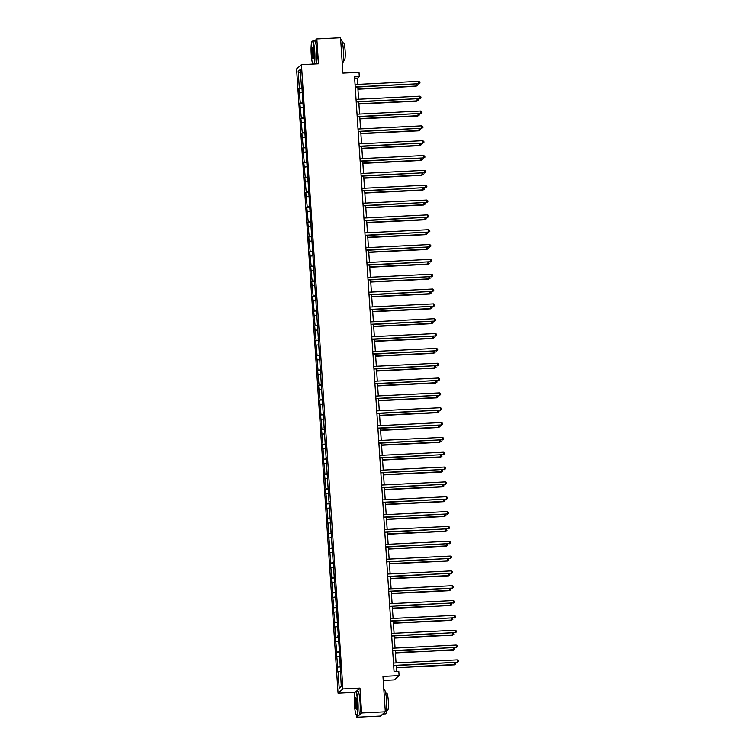 <?xml version="1.0" encoding="UTF-8"?>
<svg xmlns="http://www.w3.org/2000/svg" width="755" height="755" viewBox="0 0 755 755"><rect width="100%" height="100%" fill="white"/><g stroke="black" fill="none" stroke-linecap="round" stroke-linejoin="round"><path stroke-width="1.13" d="M355.209 691.788A11.703 1.68 -92.9 0 0 354.435 704.755A11.703 1.68 -92.9 0 0 356.369 714.919A11.703 1.68 -92.9 0 0 357.634 701.933A11.703 1.68 -92.9 0 0 355.209 691.788L355.473 691.495A11.986 1.718 87.1 0 1 355.718 691.353A11.986 1.718 87.1 0 1 357.955 701.886A11.986 1.718 87.1 0 1 356.917 715.306A11.986 1.718 87.1 0 1 356.662 715.183L356.766 717.25L361.617 712.975L359.965 688.107L342.902 688.956L301.434 64.656L318.497 63.797L316.845 38.93L314.514 40.987M316.845 38.93L340.552 37.75L342.902 73.122L359.012 72.32L359.305 76.651L354.557 76.887L394.053 671.516L398.8 671.28L399.084 675.602L382.964 676.414L385.314 711.786L380.473 716.07L356.766 717.25M361.617 712.975L385.314 711.786M383.238 680.434L394.233 679.887L399.084 675.602M354.907 692.392L338.051 693.232L296.583 68.931L301.434 64.656M340.25 671.186L337.645 671.903L337.325 667.146L340.439 666.995M341.241 686.106L339.193 688.352L338.08 671.516M342.902 688.956L338.051 693.232M340.392 666.363L337.325 667.146M337.768 666.759L336.343 652.311L339.448 652.16M339.41 651.527L336.343 652.311M336.777 651.924L335.352 637.475L338.466 637.324M338.419 636.692L335.352 637.475M335.796 637.088L334.371 622.649L337.476 622.488M337.438 621.856L334.371 622.649M334.805 622.252L333.38 607.813L336.494 607.652M336.456 607.02L333.38 607.813M333.823 607.426L332.398 592.977L335.513 592.817M335.465 592.194L332.398 592.977M332.842 592.59L331.417 578.141L334.522 577.981M334.484 577.358L331.417 578.141M331.851 577.754L330.426 563.305L333.54 563.145M333.493 562.522L330.426 563.305M330.869 562.919L329.444 548.47L332.549 548.319M332.511 547.686L329.444 548.47M329.878 548.083L328.453 533.634L331.568 533.483M331.53 532.851L328.453 533.634M328.897 533.247L327.472 518.798L330.586 518.647M330.539 518.015L327.472 518.798M327.915 518.411L326.49 503.962L329.595 503.812M329.558 503.179L326.49 503.962M326.924 503.576L325.499 489.127L328.614 488.976M328.567 488.343L325.499 489.127M325.943 488.74L324.518 474.291L327.623 474.14M327.585 473.508L324.518 474.291M324.952 473.904L323.527 459.465L326.641 459.304M326.604 458.672L323.527 459.465M323.97 459.068L322.545 444.629L325.66 444.468M325.613 443.836L322.545 444.629M322.98 444.242L321.564 429.793L324.669 429.633M324.631 429.01L321.564 429.793M321.998 429.406L320.573 414.957L323.687 414.797M323.64 414.174L320.573 414.957M321.017 414.57L319.591 400.122L322.696 399.961M322.659 399.338L319.591 400.122M320.026 399.735L318.601 385.286L321.715 385.135M321.677 384.503L318.601 385.286M319.044 384.899L317.619 370.45L320.733 370.299M320.686 369.667L317.619 370.45M318.053 370.063L316.638 355.614L319.743 355.463M319.705 354.831L316.638 355.614M317.072 355.227L315.647 340.779L318.761 340.628M318.714 339.995L315.647 340.779M316.09 340.392L314.665 325.943L317.77 325.792M317.732 325.16L314.665 325.943M315.099 325.556L313.674 311.107L316.789 310.956M316.751 310.324L313.674 311.107M314.118 310.72L312.693 296.281L315.807 296.12M315.76 295.488L312.693 296.281M313.127 295.885L311.702 281.445L314.816 281.285M314.778 280.652L311.702 281.445M312.145 281.058L310.72 266.609L313.835 266.449M313.787 265.826L310.72 266.609M311.164 266.222L309.739 251.774L312.844 251.613M312.806 250.99L309.739 251.774M310.173 251.387L308.748 236.938L311.862 236.777M311.815 236.155L308.748 236.938M309.191 236.551L307.766 222.102L310.881 221.951M310.834 221.319L307.766 222.102M308.2 221.715L306.775 207.266L309.89 207.115M309.852 206.483L306.775 207.266M307.219 206.879L305.794 192.431L308.908 192.28M308.861 191.647L305.794 192.431M306.237 192.044L304.812 177.595L307.917 177.444M307.88 176.812L304.812 177.595M305.246 177.208L303.821 162.759L306.936 162.608M306.889 161.976L303.821 162.759M304.265 162.372L302.84 147.923L305.945 147.772M305.907 147.14L302.84 147.923M303.274 147.536L301.849 133.097L304.963 132.937M304.926 132.304L301.849 133.097M302.293 132.71L300.868 118.261L303.982 118.101M303.935 117.469L300.868 118.261M301.311 117.874L299.886 103.426L302.991 103.265M302.953 102.642L299.886 103.426M300.32 103.039L298.895 88.59L302.009 88.429M301.962 87.806L298.895 88.59M299.339 88.203L298.216 71.366L300.292 69.545L301.405 86.372L301.849 85.985L328.991 501.754L339.608 654.462L341.269 686.522L339.193 688.352M339.269 656.35L337.098 656.68M338.278 641.514L336.107 641.844M338.334 635.304L337.863 635.266M337.296 626.688L335.126 627.009M336.305 611.852L334.135 612.173M336.362 605.633L335.89 605.595M335.324 597.016L333.153 597.337M334.342 582.18L332.172 582.511M333.351 567.345L331.181 567.675M333.408 561.125L332.936 561.088M332.37 552.509L330.199 552.839M331.379 537.673L329.208 538.004M331.436 531.463L330.964 531.416M330.397 522.837L328.227 523.168M329.416 508.002L327.245 508.332M329.463 501.792L328.991 501.754M328.425 493.166L326.254 493.496M328.482 486.956L328.01 486.918M327.443 478.33L325.273 478.661M326.453 463.504L324.282 463.825M326.509 457.285L326.037 457.247M325.471 448.668L323.3 448.989M324.48 433.832L322.319 434.153M324.537 427.613L324.065 427.575M323.499 418.997L321.328 419.327M323.555 412.777L323.083 412.74M322.517 404.161L320.346 404.491M321.526 389.325L319.356 389.655M321.583 383.106L321.111 383.068M320.545 374.489L318.374 374.82M319.554 359.654L317.383 359.984M319.61 353.444L319.139 353.397M318.572 344.818L316.402 345.148M318.629 338.608L318.157 338.57M317.591 329.982L315.42 330.312M316.6 315.146L314.429 315.477M316.656 308.937L316.185 308.899M315.618 300.32L313.448 300.641M314.627 285.484L312.457 285.805M314.684 279.265L314.212 279.227M313.646 270.649L311.475 270.969M313.702 264.429L313.231 264.392M312.664 255.813L310.494 256.143M311.673 240.977L309.503 241.307M311.73 234.758L311.258 234.72M310.692 226.141L308.521 226.472M309.701 211.306L307.53 211.636M309.758 205.096L309.286 205.049M308.719 196.47L306.549 196.8M307.738 181.634L305.567 181.964M306.747 166.798L304.576 167.129M306.804 160.588L306.332 160.551M305.766 151.963L303.595 152.293M304.775 137.136L302.604 137.457M304.831 130.917L304.359 130.879M303.793 122.301L301.623 122.621M302.812 107.465L300.641 107.795M301.821 92.629L299.65 92.959M301.877 86.41L301.405 86.372M357.615 84.39L357.228 78.482L359.305 76.651M396.601 671.384L396.224 665.599M396.045 662.956L395.233 650.763M395.063 648.12L394.252 635.937M394.072 633.285L393.27 621.101M393.091 618.449L392.279 606.265M392.1 603.613L391.298 591.429M391.118 588.777L390.307 576.594M390.137 573.942L389.325 561.758M389.146 559.106L388.334 546.922M388.164 544.27L387.353 532.086M387.173 529.434L386.371 517.25M386.192 514.608L385.38 502.415M385.21 499.772L384.399 487.579M384.219 484.937L383.408 472.753M383.238 470.101L382.426 457.917M382.247 455.265L381.445 443.081M381.266 440.429L380.454 428.245M380.284 425.593L379.472 413.41M379.293 410.758L378.481 398.574M378.312 395.922L377.5 383.738M377.321 381.086L376.518 368.902M376.339 366.25L375.528 354.067M375.358 351.424L374.546 339.231M374.367 336.588L373.555 324.395M373.385 321.753L372.574 309.569M372.394 306.917L371.592 294.733M371.413 292.081L370.601 279.897M370.431 277.245L369.62 265.062M369.44 262.41L368.629 250.226M368.459 247.574L367.647 235.39M367.468 232.738L366.666 220.554M366.486 217.902L365.675 205.719M365.505 203.067L364.693 190.883M364.514 188.24L363.702 176.047M363.532 173.405L362.721 161.211M362.542 158.569L361.739 146.385M361.56 143.733L360.748 131.549M360.569 128.897L359.767 116.714M359.588 114.062L358.776 101.878M358.606 99.226L357.794 87.042M354.68 78.605L357.228 78.482M300.518 72.952L298.216 71.366M359.965 688.107L356.313 691.325M355.246 87.165L418.902 83.711L355.227 86.9M418.742 81.342L419.922 82.078L419.988 83.031L418.902 83.711L418.742 81.342L355.067 84.522M419.988 83.031L418.572 84.003M357.936 89.213L415.948 86.315L416.156 84.126M357.917 88.948L416.279 86.032L417.364 85.343L415.948 86.315M416.826 84.088L417.364 85.343M313.967 64.024A11.703 1.68 -92.9 0 0 314.439 51.67A11.703 1.68 -92.9 0 0 312.023 41.525A11.703 1.68 -92.9 0 0 311.239 54.492A11.703 1.68 -92.9 0 0 312.815 64.09M312.023 41.525L312.287 41.232A11.986 1.718 87.1 0 1 312.532 41.091A11.986 1.718 87.1 0 1 314.769 51.623A11.986 1.718 87.1 0 1 314.363 64.005M313.646 52.378A5.851 0.84 87.1 0 1 313.25 58.852A5.851 0.84 87.1 0 1 312.041 53.784A5.851 0.84 87.1 0 1 312.674 47.291A5.851 0.84 87.1 0 1 313.646 52.378M312.825 47.508A5.559 0.802 -92.9 0 0 312.362 53.737A5.559 0.802 -92.9 0 0 313.382 58.616M340.675 39.685L341.156 39.656A11.986 1.718 87.1 0 1 343.393 50.189A11.986 1.718 87.1 0 1 342.355 63.609L342.27 63.609M342.515 42.95L343.506 42.903A8.635 1.236 87.1 0 1 345.12 50.481A8.635 1.236 87.1 0 1 344.365 60.145L343.383 60.192M312.532 41.091L314.618 40.987A11.986 1.718 87.1 0 1 316.855 51.519A11.986 1.718 87.1 0 1 316.449 63.901M356.832 702.641A5.851 0.84 87.1 0 1 356.445 709.115A5.851 0.84 87.1 0 1 355.237 704.047A5.851 0.84 87.1 0 1 355.869 697.554A5.851 0.84 87.1 0 1 356.832 702.641M356.02 697.771A5.559 0.802 -92.9 0 0 355.558 704A5.559 0.802 -92.9 0 0 356.568 708.879M383.87 689.947L384.352 689.919A11.986 1.718 87.1 0 1 386.588 700.451A11.986 1.718 87.1 0 1 385.55 713.871L383.172 713.994A11.986 1.718 87.1 0 1 382.936 713.89M385.711 693.213L386.702 693.165A8.635 1.236 87.1 0 1 388.306 700.744A8.635 1.236 87.1 0 1 387.56 710.408L386.569 710.455M355.718 691.353L357.804 691.25A11.986 1.718 87.1 0 1 360.041 701.782A11.986 1.718 87.1 0 1 359.002 715.202L356.917 715.306M383.748 713.173A11.986 1.718 87.1 0 1 383.172 713.994M356.228 102.001L419.884 98.546L356.209 101.727M419.723 96.168L420.912 96.914L420.969 97.857L419.884 98.546L419.723 96.168L356.058 99.358M420.969 97.857L419.553 98.839M357.219 116.836L420.875 113.382L357.2 116.563M420.714 111.004L421.894 111.749L421.96 112.693L420.875 113.382L420.714 111.004L357.039 114.184M421.96 112.693L420.544 113.675M358.927 104.048L416.939 101.151L417.137 98.962M358.908 103.775L417.26 100.868L418.355 100.179L416.939 101.151M417.808 98.924L418.355 100.179M359.909 118.884L417.921 115.987L418.119 113.797M359.89 118.611L418.251 115.694L419.336 115.015L417.921 115.987M418.798 113.76L419.336 115.015M358.2 131.672L421.856 128.218L358.181 131.398M421.696 125.84L422.875 126.585L422.942 127.529L421.856 128.218L421.696 125.84L358.021 129.02M422.942 127.529L421.526 128.51M360.89 133.72L418.902 130.823L419.11 128.633M360.881 133.446L419.233 130.53L420.318 129.841L418.902 130.823M419.78 128.595L420.318 129.841M359.182 146.508L422.838 143.054L359.172 146.234M422.687 140.675L423.866 141.411L423.923 142.365L422.838 143.054L422.687 140.675L359.012 143.856M423.923 142.365L422.517 143.346M361.881 148.556L419.893 145.658L420.091 143.469M361.862 148.282L420.224 145.366L421.309 144.677L419.893 145.658M420.771 143.431L421.309 144.677M360.173 161.344L423.829 157.889L360.154 161.07M423.668 155.511L424.848 156.247L424.914 157.2L423.829 157.889L423.668 155.511L359.993 158.692M424.914 157.2L423.498 158.182M362.862 163.391L420.875 160.494L421.082 158.295M362.844 163.118L421.205 160.202L422.29 159.513L420.875 160.494M421.752 158.267L422.29 159.513M361.154 176.179L424.81 172.725L361.135 175.906M424.65 170.347L425.839 171.083L425.895 172.036L424.81 172.725L424.65 170.347L360.984 173.527M425.895 172.036L424.48 173.018M363.853 178.227L421.866 175.33L422.064 173.131M363.834 177.953L422.187 175.037L423.281 174.348L421.866 175.33M422.734 173.103L423.281 174.348M362.145 191.015L425.801 187.561L362.126 190.741M425.641 185.183L426.82 185.919L426.886 186.872L425.801 187.561L425.641 185.183L361.966 188.363M426.886 186.872L425.471 187.844M364.835 193.063L422.847 190.166L423.045 187.967M364.816 192.789L423.177 189.873L424.263 189.184L422.847 190.166M423.725 187.938L424.263 189.184M363.127 205.851L426.783 202.397L363.108 205.577M426.622 200.018L427.802 200.755L427.868 201.708L426.783 202.397L426.622 200.018L362.947 203.199M427.868 201.708L426.452 202.68M365.816 207.899L423.838 204.992L424.036 202.802M365.807 207.625L424.159 204.709L425.244 204.02L423.838 204.992M424.706 202.774L425.244 204.02M364.118 220.686L427.764 217.232L364.099 220.413M427.613 214.854L428.793 215.59L428.859 216.543L427.764 217.232L427.613 214.854L363.938 218.035M428.859 216.543L427.443 217.515M366.807 222.734L424.82 219.828L425.018 217.638M366.788 222.461L425.15 219.545L426.235 218.856L424.82 219.828M425.697 217.61L426.235 218.856M365.099 235.513L428.755 232.068L365.08 235.249M428.595 229.69L429.774 230.426L429.84 231.379L428.755 232.068L428.595 229.69L364.92 232.87M429.84 231.379L428.425 232.351M367.789 237.561L425.801 234.663L426.009 232.474M367.77 237.296L426.131 234.38L427.217 233.691L425.801 234.663M426.679 232.436L427.217 233.691M366.081 250.349L429.737 246.894L366.062 250.084M429.576 244.526L430.765 245.262L430.822 246.215L429.737 246.894L429.576 244.526L365.911 247.706M430.822 246.215L429.406 247.187M368.78 252.397L426.792 249.499L426.99 247.31M368.761 252.132L427.113 249.216L428.208 248.527L426.792 249.499M427.66 247.272L428.208 248.527M367.072 265.184L430.727 261.73L367.053 264.911M430.567 259.352L431.747 260.098L431.813 261.041L430.727 261.73L430.567 259.352L366.892 262.542M431.813 261.041L430.397 262.023M369.761 267.232L427.774 264.335L427.972 262.145M369.742 266.959L428.104 264.042L429.189 263.363L427.774 264.335M428.651 262.108L429.189 263.363M368.053 280.02L431.709 276.566L368.034 279.746M431.549 274.188L432.728 274.933L432.794 275.877L431.709 276.566L431.549 274.188L367.874 277.368M432.794 275.877L431.379 276.858M370.743 282.068L428.764 279.171L428.963 276.981M370.733 281.794L429.085 278.878L430.171 278.189L428.764 279.171M429.633 276.943L430.171 278.189M369.044 294.856L432.69 291.402L369.025 294.582M432.539 289.023L433.719 289.769L433.785 290.713L432.69 291.402L432.539 289.023L368.865 292.204M433.785 290.713L432.37 291.694M371.734 296.904L429.746 294.006L429.944 291.817M371.715 296.63L430.076 293.714L431.162 293.025L429.746 294.006M430.624 291.779L431.162 293.025M370.025 309.692L433.681 306.237L370.007 309.418M433.521 303.859L434.701 304.595L434.767 305.548L433.681 306.237L433.521 303.859L369.846 307.04M434.767 305.548L433.351 306.53M372.715 311.739L430.727 308.842L430.935 306.653M372.696 311.466L431.058 308.55L432.143 307.861L430.727 308.842M431.605 306.615L432.143 307.861M371.007 324.527L434.663 321.073L370.988 324.254M434.502 318.695L435.692 319.431L435.748 320.384L434.663 321.073L434.502 318.695L370.837 321.875M435.748 320.384L434.333 321.366M373.706 326.575L431.718 323.678L431.917 321.479M373.687 326.302L432.039 323.385L433.134 322.696L431.718 323.678M432.587 321.451L433.134 322.696M371.998 339.363L435.654 335.909L371.979 339.089M435.493 333.531L436.673 334.267L436.739 335.22L435.654 335.909L435.493 333.531L371.819 336.711M436.739 335.22L435.324 336.202M374.688 341.411L432.7 338.514L432.898 336.315M374.669 341.137L433.03 338.221L434.116 337.532L432.7 338.514M433.578 336.286L434.116 337.532M372.979 354.199L436.635 350.745L372.961 353.925M436.475 348.366L437.655 349.103L437.721 350.056L436.635 350.745L436.475 348.366L372.81 351.547M437.721 350.056L436.305 351.028M375.679 356.247L433.691 353.349L433.889 351.15M375.66 355.973L434.012 353.057L435.097 352.368L433.691 353.349M434.559 351.122L435.097 352.368M373.97 369.035L437.617 365.58L373.952 368.761M437.466 363.202L438.646 363.938L438.712 364.891L437.617 365.58L437.466 363.202L373.791 366.383M438.712 364.891L437.296 365.864M376.66 371.082L434.672 368.176L434.871 365.986M376.641 370.809L435.003 367.893L436.088 367.204L434.672 368.176M435.55 365.958L436.088 367.204M374.952 383.87L438.608 380.416L374.933 383.597M438.447 378.038L439.627 378.774L439.693 379.727L438.608 380.416L438.447 378.038L374.773 381.218M439.693 379.727L438.277 380.699M377.642 385.918L435.654 383.011L435.861 380.822M377.623 385.645L435.984 382.728L437.07 382.039L435.654 383.011M436.532 380.794L437.07 382.039M375.933 398.697L439.589 395.252L375.914 398.432M439.429 392.874L440.618 393.61L440.675 394.563L439.589 395.252L439.429 392.874L375.764 396.054M440.675 394.563L439.268 395.535M378.632 400.745L436.645 397.847L436.843 395.658M378.614 400.48L436.975 397.564L438.06 396.875L436.645 397.847M437.513 395.62L438.06 396.875M376.924 413.532L440.58 410.078L376.905 413.268M440.42 407.709L441.599 408.446L441.666 409.399L440.58 410.078L440.42 407.709L376.745 410.89M441.666 409.399L440.25 410.371M379.614 415.58L437.626 412.683L437.834 410.493M379.595 415.316L437.957 412.4L439.042 411.711L437.626 412.683M438.504 410.456L439.042 411.711M377.906 428.368L441.562 424.914L377.887 428.094M441.401 422.536L442.59 423.281L442.647 424.225L441.562 424.914L441.401 422.536L377.736 425.726M442.647 424.225L441.231 425.207M380.605 430.416L438.617 427.519L438.815 425.329M380.586 430.142L438.938 427.226L440.023 426.547L438.617 427.519M439.486 425.291L440.023 426.547M378.897 443.204L442.543 439.75L378.878 442.93M442.392 437.371L443.572 438.117L443.638 439.061L442.543 439.75L442.392 437.371L378.717 440.552M443.638 439.061L442.222 440.042M381.586 445.252L439.599 442.355L439.797 440.165M381.568 444.978L439.929 442.062L441.014 441.373L439.599 442.355M440.476 440.127L441.014 441.373M379.878 458.04L443.534 454.585L379.859 457.766M443.374 452.207L444.553 452.953L444.62 453.897L443.534 454.585L443.374 452.207L379.699 455.388M444.62 453.897L443.204 454.878M382.568 460.088L440.58 457.19L440.788 455.001M382.549 459.814L440.911 456.898L441.996 456.209L440.58 457.19M441.458 454.963L441.996 456.209M380.86 472.875L444.516 469.421L380.841 472.602M444.365 467.043L445.544 467.779L445.601 468.732L444.516 469.421L444.365 467.043L380.69 470.223M445.601 468.732L444.195 469.714M383.559 474.923L441.571 472.026L441.769 469.836M383.54 474.65L441.901 471.733L442.987 471.044L441.571 472.026M442.449 469.799L442.987 471.044M381.851 487.711L445.507 484.257L381.832 487.437M445.346 481.879L446.526 482.615L446.592 483.568L445.507 484.257L445.346 481.879L381.671 485.059M446.592 483.568L445.176 484.55M384.54 489.759L442.553 486.862L442.76 484.663M384.522 489.485L442.883 486.569L443.968 485.88L442.553 486.862M443.43 484.634L443.968 485.88M382.832 502.547L446.488 499.093L382.813 502.273M446.328 496.715L447.517 497.451L447.573 498.404L446.488 499.093L446.328 496.715L382.662 499.895M447.573 498.404L446.158 499.385M385.531 504.595L443.544 501.697L443.742 499.499M385.512 504.321L443.864 501.405L444.959 500.716L443.544 501.697M444.412 499.47L444.959 500.716M383.823 517.383L447.47 513.928L383.804 517.109M447.319 511.55L448.498 512.286L448.564 513.24L447.47 513.928L447.319 511.55L383.644 514.731M448.564 513.24L447.149 514.212M386.513 519.431L444.525 516.533L444.723 514.334M386.494 519.157L444.855 516.241L445.941 515.552L444.525 516.533M445.403 514.306L445.941 515.552M384.805 532.218L448.461 528.764L384.786 531.945M448.3 526.386L449.48 527.122L449.546 528.075L448.461 528.764L448.3 526.386L384.625 529.566M449.546 528.075L448.13 529.047M387.494 534.266L445.507 531.36L445.714 529.17M387.475 533.993L445.837 531.076L446.922 530.387L445.507 531.36M446.384 529.142L446.922 530.387M385.786 547.054L449.442 543.6L385.777 546.78M449.291 541.222L450.471 541.958L450.527 542.911L449.442 543.6L449.291 541.222L385.616 544.402M450.527 542.911L449.121 543.883M388.485 549.102L446.498 546.195L446.696 544.006M388.466 548.828L446.828 545.912L447.913 545.223L446.498 546.195M447.375 543.977L447.913 545.223M386.777 561.88L450.433 558.436L386.758 561.616M450.273 556.058L451.452 556.794L451.518 557.747L450.433 558.436L450.273 556.058L386.598 559.238M451.518 557.747L450.103 558.719M389.467 563.928L447.479 561.031L447.687 558.842M389.448 563.664L447.809 560.748L448.895 560.059L447.479 561.031M448.357 558.804L448.895 560.059M387.759 576.716L451.414 573.262L387.74 576.452M451.254 570.893L452.443 571.629L452.5 572.583L451.414 573.262L451.254 570.893L387.589 574.074M452.5 572.583L451.084 573.555M390.458 578.764L448.47 575.867L448.668 573.677M390.439 578.5L448.791 575.584L449.886 574.895L448.47 575.867M449.338 573.64L449.886 574.895M388.75 591.552L452.405 588.098L388.731 591.278M452.245 585.72L453.425 586.465L453.491 587.409L452.405 588.098L452.245 585.72L388.57 588.909M453.491 587.409L452.075 588.39M391.439 593.6L449.452 590.703L449.65 588.513M391.42 593.326L449.782 590.41L450.867 589.731L449.452 590.703M450.329 588.475L450.867 589.731M389.731 606.388L453.387 602.934L389.712 606.114M453.226 600.555L454.406 601.301L454.472 602.245L453.387 602.934L453.226 600.555L389.552 603.736M454.472 602.245L453.057 603.226M392.421 608.436L450.433 605.538L450.641 603.349M392.411 608.162L450.763 605.246L451.849 604.557L450.433 605.538M451.311 603.311L451.849 604.557M390.712 621.223L454.368 617.769L390.703 620.95M454.217 615.391L455.397 616.137L455.454 617.08L454.368 617.769L454.217 615.391L390.543 618.572M455.454 617.08L454.048 618.062M393.412 623.271L451.424 620.374L451.622 618.185M393.393 622.998L451.754 620.082L452.84 619.393L451.424 620.374M452.302 618.147L452.84 619.393M391.703 636.059L455.359 632.605L391.685 635.785M455.199 630.227L456.379 630.963L456.445 631.916L455.359 632.605L455.199 630.227L391.524 633.407M456.445 631.916L455.029 632.898M394.393 638.107L452.405 635.21L452.613 633.02M394.374 637.833L452.736 634.917L453.821 634.228L452.405 635.21M453.283 632.983L453.821 634.228M392.685 650.895L456.341 647.441L392.666 650.621M456.18 645.063L457.37 645.799L457.426 646.752L456.341 647.441L456.18 645.063L392.515 648.243M457.426 646.752L456.011 647.733M395.384 652.943L453.396 650.046L453.595 647.847M395.365 652.669L453.717 649.753L454.812 649.064L453.396 650.046M454.265 647.818L454.812 649.064M393.676 665.731L457.332 662.277L393.657 665.457M457.171 659.898L458.351 660.634L458.417 661.588L457.332 662.277L457.171 659.898L393.497 663.079M458.417 661.588L457.002 662.569M396.366 667.779L454.378 664.881L454.576 662.682M396.347 667.505L454.708 664.589L455.793 663.9L454.378 664.881M455.256 662.654L455.793 663.9"/></g></svg>

